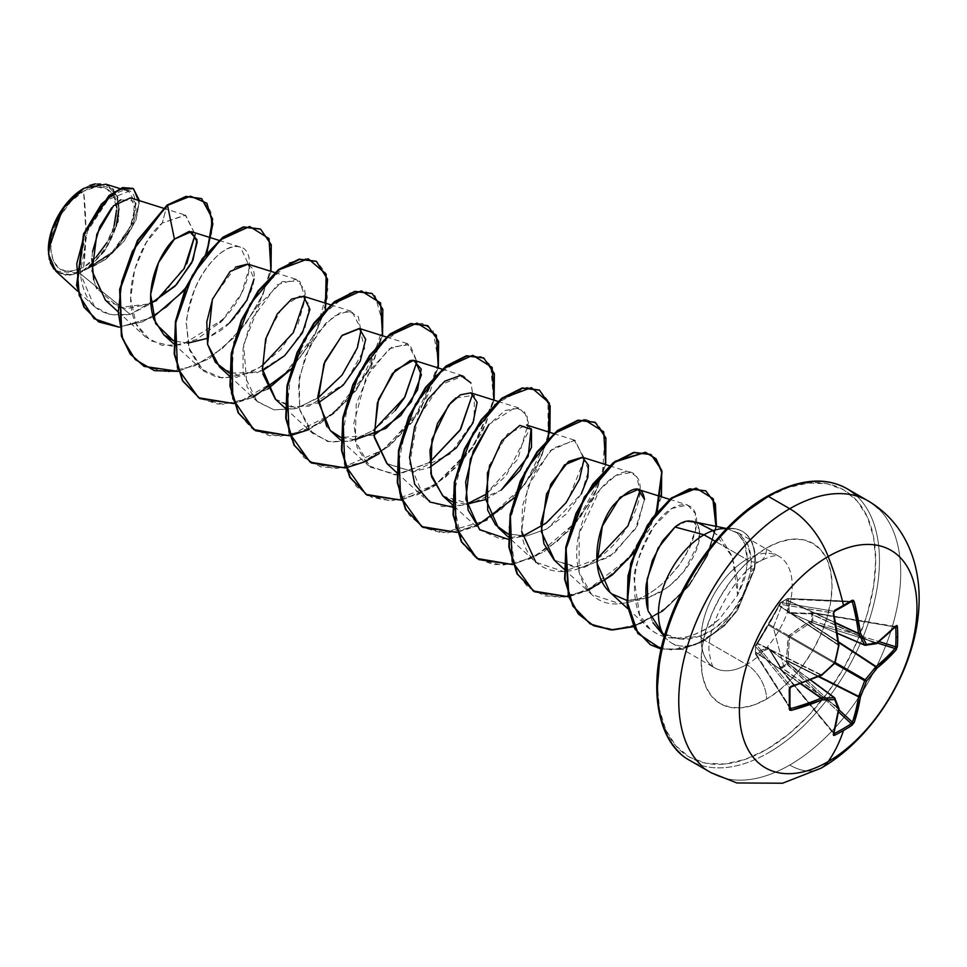 <?xml version="1.0" encoding="UTF-8"?>
<svg xmlns="http://www.w3.org/2000/svg" width="967" height="967" viewBox="0 0 967 967"><rect width="100%" height="100%" fill="white"/><g stroke="black" fill="none" stroke-linecap="round" stroke-linejoin="round"><path stroke-width="0.73" stroke-dasharray="4.83 3.63" d="M843.272 606.333A1.33 0.762 60 0 1 842.97 606.394A248.942 77.783 -16.6 0 0 851.311 601.45A248.942 77.783 163.4 0 1 842.97 606.394A248.942 77.783 163.4 0 1 834.255 611.301L780.744 602.526L787.549 598.597L852.411 602.066M790.921 708.557L789.846 707.917A248.942 77.783 -103.4 0 0 789.846 688.214L790.921 686.727L756.641 644.844L757.572 643.744L821.188 675.232A249.716 131.065 175.8 0 1 790.921 686.727L756.641 644.844L755.517 645.605L768.463 624.597L780.188 602.876L783.536 600.882L773.322 627.402L783.536 665.707L787.053 663.809L783.536 665.707L773.322 627.402L783.536 600.882L787.053 598.911L786.352 600.942L788.456 613.054L808.75 613.876L811.724 613.151L811.724 621.092L808.75 621.986L798.718 628.393L788.456 636.141L786.352 660.787L787.053 663.809A1.33 0.737 -116.4 0 0 787.549 664.776L838.558 711.917L787.053 663.809L787.549 664.776L780.744 668.693L780.188 667.786L833.989 733.228L780.72 668.705A1.33 0.81 58.7 0 1 780.188 667.786L779.317 664.849L768.463 647.685L756.919 651.915L755.493 654.139L755.517 645.605L756.641 644.844L755.493 646.234L789.846 688.214A248.942 77.783 76.6 0 1 789.846 707.917L755.493 654.115L755.493 646.27A1.33 1.064 140.7 0 0 755.493 646.27L789.846 688.214A1.33 0.713 178.7 0 1 789.942 688.48M780.139 668.789L779.607 666.372L838.679 708.315A249.716 131.065 64.2 0 1 833.506 733.143L780.72 668.705A1.33 0.786 56.3 0 1 780.188 667.786A1.33 0.786 -123.7 0 0 780.744 668.693L788.758 663.386L838.872 709.718L788.758 663.386L787.573 664.752A1.33 0.725 61.2 0 1 787.053 663.809L788.758 663.386L787.053 663.809L786.485 661.839L788.178 661.416L788.758 663.386L788.178 661.416L818.493 676.67L788.178 661.416L786.485 661.839L786.352 660.787L788.105 637.132L789.145 635.331L808.75 621.986L811.724 621.092L811.724 613.151L808.75 613.876L789.145 613.211L788.105 612.607L786.352 600.942L787.053 598.911L780.188 602.876L779.317 604.991A1.33 0.653 31.6 0 0 779.112 605.161A1.33 0.653 31.6 0 0 779.305 605.886L838.607 645.388A249.679 175.063 87.7 0 1 834.751 662.274L769.091 624.368L777.758 608.412M701.426 765.477A156.956 90.62 120 0 0 789.737 765.03A62.782 36.25 -120 0 0 820.983 768.221A62.782 36.25 60 0 1 789.737 765.03A156.956 90.62 -60 0 1 701.426 765.477M96.216 257.041L83.633 267.206L85.797 230.46L83.633 191.212C66.904 199.238 49.208 230.799 50.731 248.205C52.569 269.769 63.544 276.103 83.633 267.206A46.537 26.871 120 0 0 116.536 210.214A46.537 26.871 120 0 0 83.633 191.212A354.152 204.472 60 0 1 85.797 230.46A354.152 204.472 60 0 1 83.633 267.206L71.038 271.582L60.365 269.503L53.233 261.295L50.731 248.205L53.233 232.225L60.365 215.774L71.038 201.378L83.633 191.212L96.216 186.836L106.902 188.916L114.033 197.123L116.536 210.214M155.929 301.003L130.231 314.36L79.693 273.165L83.936 270.47L79.693 273.165L66.675 275.716L53.934 269.128M50.405 262.806L49.39 259.458M48.35 250.175L48.35 249.583A49.897 28.805 120 0 0 83.633 269.95A49.897 28.805 120 0 0 118.917 208.836A49.897 28.805 120 0 0 83.633 188.468L97.135 183.778L108.582 186.002L116.221 194.802L118.917 208.836M680.176 753.208A156.956 90.62 120 0 0 768.475 752.761A156.956 90.62 -60 0 1 680.176 753.208M766.601 497.534A154.297 89.085 120 0 0 657.5 686.51A154.297 89.085 120 0 0 766.601 749.498L787.887 734.787L808.352 715.81L827.22 693.279L843.744 668.064L857.318 641.133L867.399 613.537L873.612 586.316L875.703 560.534L873.612 537.156L867.399 517.115L857.318 501.148L843.744 489.894L827.22 483.766L808.352 483.017L787.887 487.67L766.601 497.534A154.297 89.085 120 0 1 875.703 560.534A154.297 89.085 120 0 1 766.601 749.498L745.315 759.373L724.851 764.015L705.983 763.265L689.447 757.149L675.885 745.883L665.804 729.928L659.591 709.875L657.5 686.51M664.426 636.238A64.39 37.181 120 0 0 667.762 640.13A64.39 37.181 120 0 0 704 639.949L746.681 664.595A64.39 37.181 -60 0 1 710.455 664.776A64.39 37.181 -60 0 1 705.886 612.232A64.39 37.181 -60 0 1 746.681 559.446A28.176 16.27 -120 0 0 760.763 560.836A28.176 16.27 -120 0 0 766.601 547.938A28.176 16.27 60 0 1 760.763 560.836A28.176 16.27 60 0 1 746.681 559.446A64.39 37.181 -60 0 1 782.907 559.252A64.39 37.181 -60 0 1 787.476 611.809A64.39 37.181 -60 0 1 746.681 664.595A28.176 16.27 60 0 1 766.601 699.093A92.566 53.439 120 0 0 832.055 585.736A92.566 53.439 120 0 0 766.601 547.938A92.566 53.439 120 0 0 701.148 661.307A92.566 53.439 120 0 0 766.601 699.093A28.176 16.27 -120 0 0 746.681 664.595A64.39 37.181 -60 0 1 710.455 664.776A64.39 37.181 -60 0 1 705.886 612.232A64.39 37.181 -60 0 1 746.681 559.446L715.193 541.266L746.681 559.446A64.39 37.181 -60 0 1 782.907 559.252A64.39 37.181 -60 0 1 787.476 611.809A64.39 37.181 -60 0 1 746.681 664.595L704 639.949A64.39 37.181 -60 0 1 663.64 635.017M647.479 608.799L652.979 622.663M656.919 628.042L664.909 634.63C677.287 640.263 688.855 640.734 699.612 636.056L712.401 629.892L728.453 616.608M686.884 521.153L675.014 527.039M650.392 644.723L671.557 649.993L695.563 644.651L720.488 628.768L734.932 613.066L754.163 568.693A61.368 35.428 120 0 0 742.426 531.415A61.368 35.428 120 0 0 726.797 528.671L736.673 532.358L743.575 541.037C747.165 549.341 748.095 558.986 746.403 569.974L737.591 595.152L737.386 579.426L732.104 556.279L720.971 537.773L704.943 525.661L692.384 521.539M55.832 271.171L79.693 273.165L130.231 314.36L110.443 314.843L94.44 306.587L80.321 273.492L87.393 231.415L108.123 199.625L128.671 191.345L136.093 203.578L130.279 227.052L112.124 252.109L86.704 268.995L112.559 253.064L131.645 228.297L139.103 203.554L133.12 188.505L139.103 203.554L131.645 228.297L112.559 253.064L84.298 270.301L105.488 259.579L123.933 241.327L136.045 219.896L139.502 200.689L136.045 219.896L123.933 241.327L105.488 259.579L83.936 270.47L110.323 254.526L129.203 230.811L136.069 208.884L130.497 197.848M105.403 300.145L125.867 308.787L150.647 303.698L118.856 307.591L96.942 288.541M187.755 343.152L173.552 340.855L187.743 343.14M229.844 322.567L206.66 338.535L218.433 331.923C239.635 318.929 260.196 283.633 252.653 268.5L247.733 264.051M235.392 267.158L212.655 298.743M219.533 366.916L237.435 375.087L262.444 370.736M262.395 370.276L262.891 374.024M275.305 399.117L294.681 407.433L318.216 402.925M326.846 426.628L331.826 431.983M373.987 435.126L340.88 437.447L355.082 439.743M411.99 360.268L410.274 360.461M386.86 463.519L413.284 471.799L429.759 467.339M452.435 501.849L466.626 504.158L452.483 507.119M485.543 499.54L501.22 490.088L470.107 503.892L443.128 496.18M531.113 428.732L526.604 425.057L507.578 433.82L489.628 465.054M508.207 534.05L526.024 536.081L546.379 529.251L566.058 514.239L581.24 494.016L547.31 528.731L526.713 535.984L508.207 534.05M554.188 560.123L578.604 568.536L609.536 556.859L635.537 528.78L644.493 499.383L637.301 525.685L613.803 553.68L582.243 568.221L554.732 560.618M689.314 521.02C701.172 518.36 707.01 541.46 683.899 571.521L676.066 580.164L667.182 587.718L647.624 598.174L626.737 600.338L639.695 600.169L658.769 593.194L669.696 585.784L683.899 571.521L698.549 543.249L699.346 529.36L693.085 521.394M713.126 530.593L732.478 557.234L737.591 595.152L719.291 619.182L707.506 628.151L694.838 634.34C677.142 640.879 662.117 639.03 649.751 628.828L639.646 614.794L634.412 581.131C632.478 572.259 639.066 553.886 654.151 526.024L671.944 508.449L687.585 505.016L695.309 513.453L695.539 530.279C692.481 541.29 690.293 547.552 688.975 549.063L680.152 563.797L668.548 577.734C653.378 593.255 637.156 601.921 619.871 603.722L591.623 594.463L579.088 572.5L579.197 533.591L599.818 489.677L615.786 475.401L630.859 472.512L636.576 476.658L640.057 490.354M596.748 559.095L563.616 571.545L535.851 562.262L508.207 536.915M584.286 458.153L574.18 440.07L550.175 450.743L527.764 486.631L521.624 531.403L522.567 505.656L532.914 474.845L552.834 448.313L575.087 440.311L584.225 459.663L568.064 499.987L549.365 520.488L525.818 535.089L501.136 539.248L480.079 530.061L452.435 504.714M485.192 494.693L517.744 459.265L528.429 422.688L524.319 411.374L515.06 407.554L488.903 424.501L505.173 410.479L519.303 408.11L527.148 416.342L527.861 432.684L506.116 475.74L486.171 494.016L463.701 505.088L442.016 506.587L424.308 497.86L409.754 463.689L417.357 419.279L440.13 384.926L463.531 375.909L470.881 382.896L472.73 393.762L470.881 382.896M429.408 462.492L395.31 474.99L368.524 465.659L357.028 447.189L353.777 423.51L366.227 376.997L389.085 348.894L407.76 343.708L416.958 361.549L409.911 344.651L391.708 347.153L370.699 369.261L356.207 404.242L355.288 440.795L370.168 467.073L397.461 474.857L429.408 462.492M395.177 410.6L374.519 429.686L351.601 440.831L330.001 442.088L312.74 433.458L299.685 409.404L299.299 377.771L309.416 346.802L325.516 323.474L339.78 312.933L351.988 311.507L361.187 329.336M317.865 398.09L295.515 408.715L274.072 409.863L256.98 401.257L243.08 372.766L243.08 348.519L251.045 320.21L277.239 284.709L296.204 279.306L304.69 289.725L305.415 297.159M262.093 365.889L248.966 373.226L222.7 378.266L201.196 369.056L189.58 350.235L186.522 324.694C185.096 323.522 187.755 311.906 194.5 289.846C201.1 272.029 220.416 245.594 237.749 246.585L240.432 247.105L249.559 266.723L241.557 293.267L223.039 319.388L182.231 344.772L161.985 345.352L145.425 336.854L136.782 325.275C120.67 296.337 138.45 241.931 162.251 223.026L185.277 215.097L195.165 234.51L185.676 215.23L162.251 223.026L146.331 242.499L134.667 269.322L130.666 298.295L136.033 323.74L150.514 340.747L171.921 346.198L196.543 339.441L220.029 322.434M186.776 263.725L162.722 295.31L130.231 314.36C100.483 318.808 83.839 304.956 80.273 272.803C81.131 239.187 91.369 213.973 110.987 197.171C151.843 165.466 139.441 250.743 86.704 268.995L106.418 248.664L118.276 221.552L118.095 197.195L105.935 184.201M95.189 183.839L113.465 189.036L119.062 217.515L104.811 251.009L87.284 268.935L84.141 270.325L114.432 250.598L133.168 222.217L134.449 201.136L120.948 199.794M118.905 201.1L111.725 207.7M92.542 251.722L91.841 258.576M93.714 279.693L95.878 286.147M206.841 252.931L184.661 290.112L206.841 252.931M153.088 317.14L119.231 327.221L153.088 317.14M201.438 198.561L210.794 211.568L211.688 232.914L203.819 258.805L188.142 284.914L166.808 307.059L142.669 321.806L118.941 326.943L98.598 321.818L118.989 326.943L142.778 321.757L166.953 306.938L188.311 284.709L203.94 258.515L211.737 232.6L210.709 211.314L201.221 198.428M167.061 205.089L162.251 223.026L167.061 205.089M704 639.949A64.39 37.181 120 0 0 732.345 612.147L744.36 592.59L750.549 571.908C752.253 560.896 750.984 551.081 746.754 542.427L738.764 533.216L727.607 528.901L739.888 534.062L748.083 545.219L751.226 561.102L750.549 571.908L746.597 587.162L739.078 602.562L732.345 612.147A64.39 37.181 -60 0 1 704 639.949L699.612 636.056L679.438 639.09L662.576 633.131M745.315 512.244L724.851 531.234M665.804 633.506L659.591 660.727M766.601 547.938L779.366 542.028L791.647 539.235L802.961 539.683L812.884 543.357L821.019 550.114L827.063 559.688L830.798 571.715L832.055 585.736L830.798 601.196L827.063 617.526L821.019 634.086L812.884 650.235L802.961 665.369L791.647 678.882L779.366 690.269L766.601 699.093L753.837 705.016L741.556 707.808L730.242 707.348L720.318 703.686L712.183 696.929L706.128 687.356L702.405 675.329L701.148 661.307L702.405 645.835L706.128 629.505L712.183 612.945L720.318 596.796L730.242 581.675L741.556 568.161L753.837 556.762L766.601 547.938M856.786 495.998A156.956 90.62 -60 0 1 867.919 624.09A156.956 90.62 -60 0 1 768.475 752.761A156.956 90.62 120 0 0 867.919 624.09A156.956 90.62 120 0 0 856.786 495.998M878.048 508.267A156.956 90.62 -60 0 1 889.181 636.371A156.956 90.62 -60 0 1 789.737 765.03A156.956 90.62 120 0 0 889.181 636.371A156.956 90.62 120 0 0 878.048 508.267M754.623 568.959L750.549 571.908L754.623 568.959L737.422 610.552L724.488 625.746L702.272 641.967L681.106 649.413L661.186 649.05L681.106 649.413L702.272 641.967L724.488 625.746L737.422 610.552L754.623 568.959A61.368 35.428 120 0 0 727.607 528.901A61.368 35.428 -60 0 1 742.874 531.681A61.368 35.428 -60 0 1 754.623 568.959L737.047 610.153L724.186 625.323L702.09 641.556L681.058 649.062L661.223 648.893M732.345 612.147C719.617 626 708.702 633.965 699.612 636.056M582.654 457.343L588.806 469.889L581.24 494.016M455.94 397.848L474.434 395.261L474.048 420.222L450.126 453.982L413.284 471.799L387.247 463.882M359.688 328.575L364.716 348.628L345.207 383.077L309.186 406.092L290.837 406.914L275.692 399.468M262.262 368.79L267.013 334.812L282.509 307.155L299.915 295.902L309.585 304.339L305.089 327.547L285.869 354.514L257.5 372.646L229.336 373.032M248.06 264.148L254.019 279.04M178.182 371.364L208.884 358.914L237.423 334.618L259.229 303.384L271.002 271.376L259.229 303.384L237.423 334.618L208.884 358.914L178.182 371.364M267.738 389.121L233.954 403.565L253.257 397.316M290.934 369.273L312.45 340.239L325.335 309.694L312.45 340.239L290.934 369.273M308.642 429.699L334.195 413.296L356.593 389.87L382.557 335.779L370.784 367.798L348.966 399.02L320.44 423.316L290.076 435.706M364.813 461.718L345.848 467.907M364.426 461.9L389.967 445.497L412.365 422.071L438.329 367.98L417.841 414.505L379.294 453.523M401.281 500.181L431.983 487.719L460.522 463.435L482.328 432.201L494.113 400.181L473.612 446.706L435.065 485.724L401.281 500.181M549.885 432.382L538.111 464.402L516.293 495.636L487.767 519.92L457.053 532.382L476.368 526.121M514.045 498.078L535.561 469.043L548.446 438.498M512.836 564.583L543.539 552.121L572.077 527.837L593.883 496.603L605.656 464.583L593.883 496.603L572.077 527.837L543.539 552.121L512.836 564.583M661.44 496.784L649.655 528.804L627.849 560.038L599.31 584.322L568.608 596.784L587.912 590.523M633.989 552.773L657.246 511.664M633.615 626.676L662.758 611.301L688.818 586.159L707.457 555.832L716.426 526.435L707.457 555.832L688.818 586.159L662.758 611.301L633.615 626.676M143.708 366.13L167.448 372.09L194.826 365.828L222.229 348.591L246.017 323.304L263.109 294.101L271.449 265.72L270.301 242.765L260.365 229.022L270.301 242.729L271.461 265.647L263.169 293.98L246.126 323.147L222.41 348.434L195.068 365.719L167.702 372.09L143.938 366.263M656.23 512.873L628.526 558.479L586.836 590.535L564.897 597.014L544.663 595.877L527.825 587.09L515.713 571.328L508.715 524.863L524.247 472.633L554.429 432.974L585.954 419.485L597.763 424.211L604.979 436.02L602.344 475.22L576.985 521.261L536.298 555.759L514.214 563.954L493.424 564.643L475.643 557.633L462.311 543.418L452.52 498.815L465.647 446.295L494.729 404.291L526.858 387.283L539.562 390.221L547.963 400.447L548.132 437.676L525.214 483.875L485.736 520.609L442.354 532.986L423.727 527.777L409.234 515.181L400 496.252L396.663 472.658L407.276 420.101L435.077 375.958L467.593 355.518L481.119 356.63L490.656 365.212L493.581 400.253L473.214 446.343L435.114 485.108L391.442 500.882L372.029 497.497L356.436 486.57L345.896 469.019L341.133 446.355L349.16 394.04L375.486 347.975L408.207 324.187L422.446 323.474L433.047 330.351L438.692 362.988L420.947 408.715L384.407 449.28L340.638 468.342L320.56 466.795L303.94 457.596L292.107 441.496L285.942 419.871L291.309 368.052L315.991 320.319L348.7 293.291L363.58 290.741L375.172 295.866L383.464 325.915L368.415 371.014L333.603 413.139L289.943 435.38L269.273 435.658L251.698 428.236L238.644 413.658L231.089 393.194L233.736 342.137L256.606 292.953L289.109 262.819L304.52 258.443L317.031 261.779L325.166 272.38L327.898 289.06L315.605 333.264L282.666 376.707L239.333 401.982L218.167 404.097L199.722 398.464L223.486 404.291L250.84 397.921L278.194 380.635L301.909 355.348L318.941 326.181L327.245 297.848L326.072 274.942L316.149 261.223M255.493 430.666L279.27 436.492L306.624 430.122L333.966 412.836L357.681 387.549L374.712 358.382L383.017 330.049L381.844 307.143L371.92 293.424M311.277 462.867L335.041 468.693L362.395 462.323L389.737 445.038L413.465 419.751L430.496 390.583L438.788 362.25L437.628 339.344L427.692 325.625M367.049 495.068L390.813 500.894L418.179 494.524L445.521 477.239L469.237 451.952L486.268 422.784L494.572 394.451L493.4 371.546L483.476 357.826M422.821 527.269L446.585 533.095L473.951 526.725L501.293 509.44L525.008 484.153L542.052 454.986L550.344 426.652L549.171 403.747L539.248 390.027M478.592 559.47L502.357 565.296L529.723 558.926L557.065 541.641L580.792 516.354L597.824 487.187L606.116 458.854L604.955 435.936L595.019 422.228M534.364 591.671L558.128 597.497L585.494 591.139L612.836 573.842L636.564 548.555L653.595 519.388L661.899 491.055L660.727 468.149L650.791 454.43M590.148 623.872L613.707 629.698L640.843 623.522L668.016 606.551L691.695 581.602L708.231 552.761L716.088 525.238L714.818 503.384L705.342 490.571M223.039 319.388C251.347 290.753 257.512 248.7 238.825 246.73C221.576 241.859 187.828 282.509 186.522 324.694L188.855 347.83L203.529 371.014L217.817 377.565L236.782 377.251L258.866 367.98L280.829 349.413L298.005 324.138L305.367 298.356L299.71 281.143L282.062 281.675L259.41 304.448L243.684 344.687L247.008 386.836L257.778 401.97L274.072 409.863L296.796 408.352L320.307 396.373L340.807 376.683L355.046 353.596L361.042 332.044L358.382 316.68L348.362 310.951L333.712 316.414L318.046 332.455L305.209 356.388L298.465 383.996L299.915 410.322L310.032 430.678L327.62 441.544L350.018 441.254L373.637 430.291M508.267 539.32L522.41 536.359M521.624 531.403C524.839 569.889 562.008 583.512 595.539 559.905C629.698 538.462 648.7 490.305 636.576 476.658C626.326 460.437 591.828 486.147 580.853 527.027C568.052 567.399 585.929 607.663 619.871 603.722C637.156 601.921 653.378 593.255 668.548 577.734L678.375 566.215L686.377 553.994L695.539 530.279C702.308 499.431 675.788 494.717 654.151 526.024C621.394 574.06 636.346 622.035 649.751 628.828C661.791 639.006 676.815 640.843 694.838 634.34C703.202 630.786 708.775 627.825 711.555 625.468L719.291 619.182L737.591 595.152L743.405 582.207C744.324 578.653 744.481 580.671 746.403 569.974L754.163 568.693L746.403 569.974L747.189 559.397L744.723 543.78L737.676 533.143L727.377 528.768M715.943 526.338L706.962 555.638L688.383 585.845L662.455 610.914L633.433 626.314M726.797 528.671A61.368 35.428 -60 0 1 754.163 568.693M84.105 188.19L89.75 185.459M48.35 249.583L51.033 263.616L58.685 272.416L70.132 274.64L83.633 269.95L97.135 259.059L108.582 243.611L116.221 225.976M114.033 226.193L106.902 242.644M783.536 665.707L780.188 667.786L783.536 665.707M790.921 686.727A249.716 131.065 -4.2 0 0 821.188 675.232A1.33 0.846 116.3 0 0 821.539 674.942A1.33 0.846 -63.7 0 1 821.188 675.232L757.681 643.333L821.539 674.942A249.679 175.063 -27.7 0 0 834.243 663.157A1.33 0.87 120 0 0 834.751 662.274A1.33 0.87 -60 0 1 834.243 663.157L768.584 625.25L834.243 663.157A249.679 175.063 152.3 0 1 821.539 674.942L757.681 643.333L769.091 624.368L834.751 662.274A249.679 175.063 -92.3 0 0 838.607 645.388A1.33 0.846 123.7 0 0 838.679 644.929A1.33 0.846 -56.3 0 1 838.607 645.388L779.305 605.886L838.679 644.929L779.607 605.584L780.091 604.23L833.506 612.981L834.255 611.301L780.744 602.526L787.549 598.597A1.33 0.713 -118.5 0 0 787.271 598.646A1.33 0.713 -118.5 0 0 787.053 598.911A1.33 0.955 -157.7 0 1 788.758 599.226A1.33 0.943 92.6 0 0 787.549 598.597L850.634 601.982L788.758 599.226L787.972 600.882L835.706 623.123L787.972 600.882L789.556 612.558L810.213 613.356L876.078 643.538L810.213 613.356L812.207 612.764L894.983 626.64A249.716 131.065 175.8 0 1 876.078 643.538A1.33 0.822 -65.4 0 1 875.715 643.671L809.597 613.356L875.715 643.671A249.679 65.152 -167.6 0 1 865.139 645.315L790.063 612.848L806.72 613.235M787.053 598.911L788.758 599.226L788.178 600.64L835.645 622.748L788.178 600.64L789.556 612.558L837.398 633.312M756.641 644.844L757.572 643.744A1.33 1.003 -139.6 0 0 756.448 644.506A1.33 1.003 40.4 0 1 757.572 643.744L757.681 643.333A1.33 0.653 -151.6 0 0 756.956 643.538A1.33 0.653 -151.6 0 0 756.919 643.792A1.33 0.653 28.4 0 1 756.956 643.538A1.33 0.653 28.4 0 1 757.681 643.333L779.305 605.886A1.33 0.653 -148.4 0 1 779.112 605.161A1.33 0.653 -148.4 0 1 779.317 604.991L755.517 645.605L755.517 653.535L756.919 651.915A1.33 1.172 -116.9 0 0 757.681 653.354L800.809 683.572L757.681 653.354L800.458 683.693L757.572 653.644L756.641 654.852L789.966 707.058L755.493 654.139A1.33 0.943 147.4 0 0 756.641 654.852A1.33 0.955 37.7 0 1 755.517 653.535A1.33 0.713 -1.5 0 0 755.396 653.849A1.33 0.713 -1.5 0 0 755.493 654.115L755.493 646.27A1.33 1.064 -39.3 0 1 755.493 646.234A1.33 0.786 -177.3 0 1 755.517 645.605A1.33 1.003 40.4 0 1 756.641 644.844A1.33 1.064 140.7 0 0 755.493 646.234A1.33 0.822 -178.4 0 1 755.396 645.932A1.33 0.822 1.6 0 0 755.493 646.27M810.479 679.934L834.751 697.956A249.679 65.152 47.6 0 1 838.607 707.941L779.305 665.828L769.091 649.171L810.406 679.958L768.584 648.881L759.095 652.64M787.972 660.824L819.025 676.441L787.972 660.824L786.352 660.787L787.972 660.824L789.556 637.362L788.069 657.451M834.618 663.374L789.556 637.362L834.618 663.374M790.063 636.479L835.125 662.504L790.063 636.479L789.556 637.362L788.105 637.132L789.556 637.362L790.063 636.479L789.145 635.331L790.063 636.479L809.597 623.377L838.643 642.463L809.597 623.377L808.75 621.986L809.597 623.377L790.063 636.479M810.213 623.256L838.57 641.895L809.597 623.377L810.213 623.256L809.73 621.576L810.213 623.256L812.207 622.772L812.8 621.032L879.136 641.629L812.8 621.032A1.33 0.737 -3.6 0 0 811.724 621.092L812.8 621.032L812.207 622.772L811.724 621.092L812.207 622.772L810.213 623.256M877.383 643.019L812.207 622.772L877.383 643.019M809.597 613.356A1.33 0.713 -87.4 0 0 809.367 613.283A1.33 0.713 92.6 0 1 809.597 613.356L812.582 612.619L895.309 627.015L812.8 613.187L812.8 621.032L812.51 612.582L895.72 627.087M788.25 598.561L851.311 601.45M779.305 605.886L780.744 602.526A1.33 1.064 99.3 0 0 780.091 604.23L833.784 613.199M789.942 708.243A1.33 0.81 -178.7 0 0 789.846 707.917L755.493 654.115A1.33 0.749 177.4 0 1 755.517 653.535A1.33 0.955 -142.3 0 0 756.641 654.852L757.572 653.644A1.33 0.955 37.8 0 1 756.448 652.338A1.33 0.955 -142.2 0 0 757.572 653.644L757.681 653.354A1.33 1.172 63.1 0 1 756.919 651.915L767.907 647.6A1.33 1.1 -104.8 0 0 768.584 648.881L757.681 653.354M769.091 649.171L768.584 648.881A1.33 1.1 75.2 0 1 767.907 647.6L768.934 648.192A1.33 0.858 -29.1 0 0 769.091 649.171L769.091 649.171A1.33 0.858 150.9 0 1 768.934 648.192L779.317 664.849A1.33 0.713 -32.6 0 0 779.124 665.671A1.33 0.713 -32.6 0 0 779.305 665.828L838.607 707.941A1.33 0.822 -54.6 0 1 838.679 708.315L779.607 666.372L769.091 649.171M834.255 733.554L780.091 668.39L779.305 665.828A1.33 0.713 147.4 0 1 779.124 665.671A1.33 0.713 147.4 0 1 779.317 664.849L780.188 667.786M779.607 605.584A1.33 1.003 -160.4 0 1 779.692 604.242A1.33 1.003 19.6 0 0 779.607 605.584M780.091 604.23A1.33 1.003 -160.4 0 1 780.188 602.876L780.091 604.23L780.188 602.876A1.33 0.822 58.4 0 1 780.744 602.526L780.188 602.876L780.744 602.526M788.178 600.64A1.33 0.955 22.2 0 0 786.485 600.326A1.33 0.955 -157.8 0 1 788.178 600.64M787.972 600.882A1.33 1.172 -3.1 0 0 786.352 600.942A1.33 1.172 176.9 0 1 787.972 600.882M789.556 612.558A1.33 1.1 -15.2 0 0 788.105 612.607A1.33 1.1 164.8 0 1 789.556 612.558L790.063 612.848A1.33 0.858 -90.9 0 0 789.145 613.211A1.33 0.858 89.1 0 1 790.063 612.848L789.556 612.558M755.819 654.756L755.493 654.139M895.406 626.483L812.51 612.582L809.379 613.283A1.33 0.713 -87.4 0 0 808.75 613.876A1.33 0.713 92.6 0 1 809.367 613.283L789.701 612.776L837.41 633.397M811.724 613.151A1.33 0.786 -176.3 0 1 812.8 613.187L811.724 613.151L812.582 612.619M833.506 733.143A1.33 0.979 -163.8 0 1 833.759 734.001A1.33 0.979 16.2 0 0 833.506 733.143A249.716 131.065 -115.8 0 0 838.679 708.315A1.33 0.882 -172.3 0 1 838.981 708.98M838.957 708.751A1.33 0.882 7.7 0 0 838.679 708.315A1.33 0.822 125.4 0 0 838.607 707.941A1.33 1.088 160.5 0 1 838.909 708.364A1.33 1.088 -19.5 0 0 838.607 707.941A249.679 65.152 -132.4 0 0 834.751 697.956M895.865 626.447A1.33 0.979 43.8 0 1 894.983 626.64A1.33 0.979 -136.2 0 0 895.865 626.447M876.803 643.466A1.33 0.882 52.3 0 1 876.078 643.538A249.716 131.065 -4.2 0 0 894.983 626.64M865.586 645.376A1.33 1.04 82.6 0 1 865.139 645.315A249.679 65.152 12.4 0 0 875.715 643.671L877.069 642.801M833.506 612.981A249.716 131.065 -115.8 0 1 838.679 644.929A1.33 0.629 173.5 0 1 838.981 645.279M810.564 679.898L768.838 648.893L779.124 665.683L780.079 668.753L833.566 733.578M789.954 708.34L755.396 653.885L755.711 645.11L768.427 624.573L779.849 603.287L787.96 598.488L851.734 601.329M671.799 643.14L714.48 667.786C712.86 668.124 711.228 663.604 709.585 654.248C703.867 631.125 734.932 571.666 760.763 560.836C769.865 556.279 775.897 554.756 778.87 556.255L736.914 532.031M664.377 636.443L666.287 638.607M729.082 529.009L726.676 528.526M163.278 208.171L185.277 215.097M117.781 311.495L145.425 336.854M219.05 240.372L240.432 247.105M173.552 343.696L200.858 368.741M274.833 272.573L296.204 279.306M229.324 375.897L256.98 401.257M330.605 304.786L351.988 311.507M285.108 408.098L312.74 433.458M386.377 336.987L407.76 343.708M340.88 440.311L368.524 465.659M442.161 369.189L463.531 375.909M396.651 472.512L424.308 497.86M497.932 401.39L519.303 408.11M553.704 433.591L575.087 440.311M609.488 465.792L630.859 472.512M563.979 569.116L591.623 594.463M669.648 499.371L687.585 505.016M627.752 608.642L649.401 628.502M695.611 522.192L698.234 523.014M94.44 306.587L77.698 291.224M128.671 191.345L119.86 188.577"/><path stroke-width="1.45" d="M834.255 733.554L834.255 733.554A1.33 0.749 63.1 0 1 834.739 735.222A250.272 188.783 24.3 0 0 843.502 730.472A250.272 188.783 24.3 0 0 851.891 725.323L854.212 722.446A251.045 157.029 -124.5 0 0 860.412 696.905A251.009 201.257 -99.6 0 0 866.432 681.155A251.009 201.257 -20.4 0 0 877.069 668.076A251.045 157.029 4.5 0 0 896.083 649.933L897.412 646.476A1.33 0.786 -176.8 0 1 895.72 646.79L879.136 641.629L895.72 646.79A248.942 187.791 -144.3 0 0 895.986 636.999A1.33 0.762 0 0 0 897.678 636.649A250.272 188.783 -144.3 0 0 897.412 626.676L896.083 625.806A251.045 131.754 175.8 0 1 877.069 642.801A251.009 65.502 -167.6 0 1 866.432 644.457A251.009 90.765 -140.8 0 0 860.412 633.192A251.045 157.029 -124.5 0 0 854.212 601.643L851.891 600.398A1.33 0.81 58.7 0 1 851.311 601.45A1.33 0.81 -121.3 0 0 851.891 600.398A250.272 78.194 163.4 0 1 843.502 605.366A1.33 0.762 60 0 1 843.272 606.333A1.33 0.762 -120 0 0 843.502 605.366A250.272 78.194 -16.6 0 0 851.891 600.398L853.293 600.314L854.212 601.643L860.412 633.192A251.009 90.765 39.2 0 1 866.432 644.457A251.009 65.502 12.4 0 0 877.069 642.801L896.083 625.806L896.977 625.528L897.412 626.676A250.272 188.783 35.7 0 1 897.678 636.649A1.33 0.762 180 0 1 895.986 636.999A248.942 187.791 35.7 0 1 895.72 646.79A1.33 0.786 3.2 0 0 897.412 646.476A250.272 188.783 -144.3 0 0 897.678 636.649A250.272 188.783 35.7 0 1 897.412 646.476L896.083 649.933L877.069 668.076A251.009 201.257 159.6 0 1 866.432 681.155A251.009 201.257 80.4 0 1 860.412 696.905L854.212 722.446L851.891 725.323A250.272 188.783 -155.7 0 1 843.502 730.472A251.13 144.99 60 0 1 828.175 761.597A125.565 72.489 -60 0 1 739.392 710.334A125.565 72.489 -60 0 1 828.175 556.545A62.782 36.25 -120 0 0 789.737 508.727A156.956 90.62 120 0 0 690.293 637.386A156.956 90.62 120 0 0 701.426 765.477A156.956 90.62 -60 0 1 690.293 637.386A156.956 90.62 -60 0 1 789.737 508.727L768.475 496.446A156.956 90.62 120 0 0 669.031 625.117A156.956 90.62 120 0 0 680.176 753.208A156.956 90.62 -60 0 1 669.031 625.117A156.956 90.62 -60 0 1 768.475 496.446A2.659 1.535 -120 0 0 767.145 496.325A2.659 1.535 60 0 1 768.475 496.446A156.956 90.62 -60 0 1 856.786 495.998A156.956 90.62 120 0 0 768.475 496.446L789.737 508.727A156.956 90.62 -60 0 1 878.048 508.267A156.956 90.62 120 0 0 789.737 508.727A62.782 36.25 60 0 1 828.175 556.545A251.13 144.99 60 0 1 843.502 605.366A251.13 144.99 -120 0 0 828.175 556.545A125.565 72.489 120 0 0 739.392 710.334A125.565 72.489 120 0 0 828.175 761.597A125.565 72.489 120 0 0 916.97 607.808A125.565 72.489 120 0 0 828.175 556.545A125.565 72.489 -60 0 1 916.97 607.808A125.565 72.489 -60 0 1 828.175 761.597A251.13 144.99 -120 0 0 843.502 730.472A250.272 188.783 -155.7 0 1 834.739 735.222L833.53 735.416L833.324 734.497L838.522 709.548A251.009 65.502 -132.4 0 0 834.654 699.504A251.009 90.765 -159.2 0 1 821.877 699.939L791.465 710.334L789.858 710.201L789.217 708.944L789.858 687.38L821.877 674.652A251.009 175.994 -27.7 0 0 834.654 662.806A251.009 175.994 -92.3 0 0 838.522 645.823L833.324 613.707L834.739 610.298A250.272 78.194 -16.6 0 0 843.502 605.366A250.272 78.194 163.4 0 1 834.739 610.298L833.324 613.707A251.045 131.754 64.2 0 1 838.522 645.823A251.009 175.994 87.7 0 1 834.654 662.806A251.009 175.994 152.3 0 1 821.877 674.652A251.045 131.754 175.8 0 1 791.465 686.207L789.217 689.145A250.272 78.194 76.6 0 1 789.217 708.944L791.465 710.334A251.045 157.029 4.5 0 0 821.877 699.939A251.009 90.765 20.8 0 0 834.654 699.504A251.009 65.502 47.6 0 1 838.522 709.548A251.045 131.754 64.2 0 1 833.324 734.497L834.739 735.222A1.33 0.749 -116.9 0 0 834.255 733.554A248.942 187.791 24.3 0 0 851.311 723.703L838.558 711.917L851.311 723.703A248.942 187.791 -155.7 0 1 834.255 733.554L833.506 733.143M820.983 768.221A62.782 36.25 -120 0 0 828.175 761.597A62.782 36.25 60 0 1 820.983 768.221M53.934 269.128L50.405 262.806M49.39 259.458L48.35 250.175L62.662 208.836L84.105 188.19L65.2 205.367L52.013 229.844L48.531 254.248L55.832 271.171L77.698 291.224M83.633 188.468A49.897 28.805 120 0 0 48.35 249.583L51.033 232.443L58.685 214.807L70.132 199.371L83.633 188.468M663.64 635.017A64.39 37.181 -60 0 1 704 534.799L675.014 527.039L662.504 540.952L652.29 560.606L646.572 582.944C645.618 586.933 645.642 594.161 646.669 604.641L647.479 608.799M652.979 622.663L664.377 636.443M695.611 522.192L686.884 521.153M662.576 633.131L647.987 610.769L647.153 579.112L658.08 548.144L675.014 527.039L704 534.799A64.39 37.181 -60 0 1 726.531 528.683A64.39 37.181 120 0 0 704 534.799A64.39 37.181 120 0 0 664.426 636.238M715.193 541.266L704 534.799L715.193 541.266M163.278 208.171L130.497 197.848L113.538 205.741L96.821 234.219L92.143 271.159L105.403 300.145L117.781 311.495M201.668 198.694L185.99 196.386L167.061 205.089L132.467 251.19L121.757 281.578L118.252 312.184L122.809 339.272L135.259 359.555L154.406 370.651L178.182 371.364L144.168 366.396L130.618 354.164L121.806 336.25L120.15 289.411L137.979 240.638L167.533 205.355L174.435 239.127L189.351 231.318L197.05 239.743L192.941 260.28L176.502 284.661L150.647 303.698L175.027 286.196L191.78 262.782L197.244 242.028L191.393 231.669L174.435 239.127C164.837 246.851 142.451 282.279 153.741 319.074L163.749 334.715L173.552 340.843L155.627 323.619L150.61 294.379L158.503 262.673L174.435 239.127L167.533 205.355L190.487 196.18L206.89 203.203L212.861 223.873L206.841 252.931L212.631 219.074L201.668 198.694L186.45 196.652L167.061 205.089L185.99 196.386L201.438 198.561M187.743 343.14L206.66 338.523L187.755 343.152M274.833 272.573L247.733 264.051L235.392 267.158M212.655 298.743L206.793 321.951L207.567 344.288L219.533 366.916L229.324 375.897M262.444 370.736L284.6 355.735L302.441 332.841L309.923 309.355L303.517 296.253L291.611 299.081L277.263 313.985L265.635 339.127L262.395 370.276M262.891 374.024L275.305 399.117L285.108 408.098M318.216 402.925L343.116 385.265L360.268 361.042L365.683 339.357L359.289 328.454L342.258 335.271L324.936 361.356L317.829 396.555L326.846 426.628M331.826 431.983L340.88 437.447L330.182 430.46L318.022 400.942L323.945 363.822L341.834 335.658L359.688 328.575M355.082 439.743L386.147 428.26L411.132 402.079L421.407 374.833L415.061 360.655L411.99 360.268M410.274 360.461L392.372 373.564L377.384 402.852L374.253 437.253L386.86 463.519L396.651 472.512M429.759 467.339L456.424 447.83L473.008 422.809L477.13 402.381L470.844 392.856L460.34 394.838L448.688 405.1L431.971 439.405L430.823 473.806L442.632 495.72L452.435 501.849M485.192 494.693L466.662 504.158L485.543 499.54M489.628 465.054L485.458 498.67L498.416 527.934L508.207 534.05L495.467 524.851L487.682 510.129L487.416 473.02L501.825 440.722L519.859 425.383L531.475 429.408L531.499 447.334L520.149 470.264L501.22 490.088L528.2 456.327L531.113 428.732M581.24 494.016L587.863 477.214L588.456 465.26L582.388 457.258L568.548 461.428L550.767 484.201L540.928 523.377L543.95 543.877L554.188 560.123L563.979 569.116M644.493 499.383L638.172 489.459L620.077 497.292L602.356 526.084L597.038 563.338L609.959 592.324L611.881 593.956L626.737 600.338L611.881 593.956C587.259 575.099 596.687 526.241 612.933 505.741C631.415 485.772 641.931 483.657 644.493 499.383M675.014 527.039C680.405 522.821 685.168 520.826 689.314 521.02L698.234 523.014L713.126 530.593M640.057 490.354L628.006 525.843L596.748 559.095M535.851 562.262L521.624 531.403M480.079 530.061L468.101 510.105L465.659 481.965L473.298 451.057L488.903 424.501L470.361 459.144L465.84 499.165L479.559 529.578L508.267 539.32M472.73 393.762L460.026 430.291L429.408 462.492L460.679 429.239L472.73 393.762M373.637 430.291L404.895 397.038L416.958 361.549L404.399 397.86L395.177 410.6M361.187 329.336L357.415 347.721L342.113 375.027L317.865 398.09M305.415 297.159L293.352 332.648L262.093 365.889M186.776 263.725L195.165 234.51L184.214 268.488L155.929 301.003M119.86 188.577L105.935 184.201L84.105 188.19M120.948 199.794L118.905 201.1M111.725 207.7L99.734 226.858L92.542 251.722M91.841 258.576L93.714 279.693M95.878 286.147L96.942 288.541M184.661 290.112L153.088 317.14L184.661 290.112M119.231 327.221L94.041 318.675L79.246 295.564L76.78 263.689L85.459 230.702L101.414 204.085L119.243 189.314L133.373 188.65L139.502 200.689L133.361 188.638L122.869 187.949L109.44 195.854L84.044 234.171L77.046 285.519L84.322 307.288L98.839 321.963L119.231 327.221M98.598 321.818L83.863 307.022L76.574 285.253L83.585 233.905L108.981 195.588L122.398 187.683L132.89 188.372L122.676 187.598L109.223 195.37L83.658 233.712L76.586 285.325L83.948 307.168L98.598 321.818M767.145 496.325C798.633 479.016 825.226 476.465 846.959 488.673L868.209 500.954C890.692 514.347 905.934 534.316 913.924 560.848C935.778 635.319 886.026 730.907 821.128 768.136L782.557 783.222L736.854 782.956L711.265 772.802L690.003 760.533C658.019 743.853 646.331 687.73 667.339 626.821C684.866 572.464 726.072 519.352 767.145 496.325A2.659 1.535 60 0 0 766.601 497.534L745.315 512.244M724.851 531.234L705.983 553.765L689.447 578.979L675.885 605.898L665.804 633.506M659.591 660.727L657.5 686.51M554.732 560.618L541.302 531.645L546.536 493.98L564.462 464.922L582.654 457.343M443.128 496.18L431.548 476.755L429.94 450.38L437.459 423.51L450.779 402.707L455.94 397.848M387.247 463.882L374.072 435.936L378.472 399.444L395.334 370.143L413.586 360.34L421.201 369.056L417.526 389.894L400.785 415.484L373.987 435.126M275.692 399.468L262.262 368.79M229.336 373.032L215.339 362.262L207.579 344.3L212.365 299.492L230.158 271.376L248.06 264.148M254.019 279.04L246.887 300.254L229.844 322.567M271.002 271.376L269.031 238.583L249.619 226.496L220.452 239.852L192.348 275.353L175.728 322.736L177.445 367.98L198.537 397.751L233.954 403.565L199.951 398.597L182.896 380.974L174.64 354.043L175.921 321.624L186.002 288.323L202.828 258.902L223.304 237.556L243.769 227.221L260.594 229.143L271.268 244.796L271.002 271.376M253.257 397.316L290.934 369.273L267.738 389.121M325.335 309.694L326.181 274.12L308.255 258.805L279.112 269.733L249.957 304.303L231.995 352.169L232.793 398.682L253.753 429.59L289.725 435.779L255.735 430.811L238.668 413.175L230.424 386.256L231.693 353.825L241.786 320.524L258.6 291.103L279.076 269.757L299.552 259.422L316.378 261.356L327.523 279.221L325.335 309.694M290.076 435.706L308.642 429.699M382.557 335.779L380.587 302.985L361.162 290.898L332.007 304.254L303.892 339.755L287.284 387.138L289 432.382L310.093 462.153L345.509 467.98L311.507 463.012L294.452 445.376L286.196 418.457L287.477 386.026L297.558 352.725L314.384 323.304L334.86 301.958L355.324 291.623L372.15 293.557L382.811 309.21L382.557 335.779M345.848 467.907L364.426 461.9M438.329 367.98L436.359 335.186L416.946 323.099L387.779 336.456L359.676 371.957L343.055 419.34L344.772 464.583L365.864 494.355L401.281 500.181L367.279 495.213L350.223 477.577L341.967 450.646L343.249 418.228L353.33 384.914L370.156 355.505L390.632 334.159L411.108 323.824L427.934 325.758L438.595 341.411L438.329 367.98M494.113 400.181L492.143 367.387L472.718 355.3L443.563 368.657L415.447 404.158L398.827 451.541L400.543 496.784L421.636 526.556L457.053 532.382L423.05 527.402L405.995 509.778L397.739 482.847L399.02 450.417L409.114 417.115L425.939 387.707L446.403 366.36L466.88 356.025L483.705 357.959L494.367 373.613L494.113 400.181M476.368 526.121L514.045 498.078M548.446 438.498L549.28 402.925L531.366 387.61L502.224 398.537L473.056 433.107L455.094 480.986L455.892 527.486L476.864 558.406L512.836 564.583L478.822 559.603L461.767 541.979L453.523 515.048L454.804 482.63L464.885 449.329L481.711 419.92L502.175 398.573L522.651 388.226L539.477 390.16L550.138 405.814L549.885 432.382M605.656 464.583L603.686 431.79L584.273 419.702L555.106 433.059L527.003 468.56L510.383 515.943L512.099 561.186L533.192 590.958L568.608 596.784L534.606 591.804L517.55 574.18L509.295 547.249L510.576 514.831L520.657 481.53L537.483 452.121L557.959 430.774L578.423 420.427L595.249 422.361L605.922 438.015L605.656 464.583M587.912 590.523L612.353 574.906L633.989 552.773M657.246 511.664L662.032 471.678L656.025 458.709L645.327 452.387L615.145 461.912L584.358 497.945L566.094 548.567L568.91 596.591L578.858 614.347L593.762 625.77L612.51 629.964L633.615 626.676L610.467 629.88L590.378 624.005L573.322 606.382L565.066 579.451L566.348 547.032L576.441 513.731L593.255 484.322L613.731 462.975L634.207 452.629L651.021 454.563L661.694 470.216L661.44 496.784M716.426 526.435L713.271 498.803L696.554 488.371L672.222 497.993L647.975 525.238L631.27 563.193L627.353 602.393L638.002 633.361L661.186 649.05L650.622 644.856L635.343 629.251L627.668 605.294L628.453 576.151L637.241 545.871L652.338 518.808L671.05 498.899L690.027 489.097L705.801 490.837L715.387 503.976L716.426 526.435M143.938 366.263L130.291 354.091L121.419 336.214L119.642 289.326L137.459 240.457L167.061 205.089L137.507 240.372L119.678 289.145L121.346 335.984L130.146 353.898L144.168 366.396M260.365 229.022L243.309 226.943L222.833 237.29L202.369 258.636L185.543 288.045L175.45 321.346L174.181 353.777L182.425 380.708L199.722 398.464L182.533 380.877L174.193 353.91L175.45 321.37L185.579 287.961L202.49 258.479L223.039 237.133L243.563 226.894L260.365 229.022M316.149 261.223L299.081 259.144L278.617 269.491L258.141 290.837L241.315 320.246L231.234 353.559L229.953 385.978L238.208 412.909L255.493 430.666M371.92 293.424L354.865 291.357L334.389 301.692L313.912 323.038L297.087 352.447L287.006 385.748L285.724 418.179L293.98 445.11L311.277 462.867M427.692 325.625L410.637 323.558L390.172 333.893L369.696 355.24L352.87 384.648L342.789 417.949L341.508 450.38L349.752 477.311L367.049 495.068M483.476 357.826L466.42 355.759L445.944 366.094L425.468 387.441L408.642 416.85L398.561 450.151L397.28 482.581L405.536 509.512L422.821 527.269M539.248 390.027L522.192 387.96L501.716 398.295L481.24 419.654L464.426 449.063L454.333 482.352L453.052 514.782L461.307 541.713L478.592 559.47M595.019 422.228L577.964 420.162L557.488 430.508L537.023 451.855L520.198 481.264L510.117 514.553L508.835 546.984L517.079 573.914L534.364 591.671M650.791 454.43L633.736 452.363L613.271 462.709L592.795 484.056L575.969 513.465L565.888 546.754L564.607 579.185L572.863 606.116L590.148 623.872M705.801 490.837L689.556 488.818L670.578 498.634L651.879 518.542L636.769 545.606L627.982 575.873L627.208 605.028L634.884 628.985L650.392 644.723M379.294 453.523L364.813 461.718M220.029 322.434L223.039 319.388M470.881 382.896L460.667 375.377L444.687 381.228L427.656 399.649L414.589 426.93L409.524 457.294L414.674 484.225L429.844 502.018L452.483 507.119M522.41 536.359L545.992 523.232L566.082 502.695L579.463 479.306L584.286 458.153M661.223 648.893L637.809 633.445L626.93 602.574L630.702 563.302L647.37 525.19L671.666 497.787L696.083 488.105L712.824 498.573L715.943 526.338M633.433 626.314L612.208 629.698L593.351 625.528L578.363 614.045L568.403 596.192L565.695 547.878L584.237 497.086L615.254 461.223L645.436 452.254L655.989 458.938L661.742 472.295L656.23 512.873M89.75 185.459L95.189 183.839M116.221 225.976L118.917 208.836M116.536 210.214L114.033 226.193M106.902 242.644L96.216 257.041M864.703 645.122L837.398 633.312M837.386 633.24L864.643 645.025A249.679 90.282 -140.8 0 0 858.648 633.808L835.706 623.123L858.648 633.808A1.33 0.713 -65 0 1 858.575 633.445A249.716 156.195 -124.5 0 0 852.411 602.066L850.634 601.982L852.411 602.066A249.716 156.195 55.5 0 1 858.575 633.445L835.645 622.748L858.648 633.808A249.679 90.282 39.2 0 1 864.643 645.025L837.386 633.24M833.506 612.981A249.716 131.065 64.2 0 1 838.679 644.929A1.33 0.629 -6.5 0 1 838.981 645.279A1.33 0.629 173.5 0 1 838.522 645.823L838.522 645.823A1.33 0.629 -6.5 0 0 838.981 645.279L833.324 613.707L834.255 611.301A1.33 0.713 -118.7 0 0 834.533 611.241A1.33 0.713 -118.7 0 0 834.739 610.298A1.33 0.713 61.3 0 1 834.533 611.241A1.33 0.713 61.3 0 1 834.255 611.301M790.921 708.557L789.966 707.058L790.921 708.557A249.716 156.195 4.5 0 0 821.188 698.21L800.458 683.693L821.188 698.21A1.33 0.713 -55 0 1 821.539 698.089A249.679 90.282 20.8 0 0 834.243 697.666L810.406 679.958L834.243 697.666A1.33 0.762 -53.4 0 1 834.594 697.763L834.594 697.763A1.33 0.762 126.6 0 0 834.243 697.666A1.33 0.967 86.6 0 1 834.654 699.504A1.33 1.04 -22.6 0 0 835.041 698.331A1.33 1.04 157.4 0 1 834.654 699.504A1.33 0.967 -93.4 0 0 834.243 697.666A249.679 90.282 -159.2 0 1 821.539 698.089L800.809 683.572L821.539 698.089A1.33 0.907 89.5 0 1 821.877 699.939A1.33 0.907 -90.5 0 0 821.539 698.089A1.33 0.713 125 0 0 821.188 698.21A1.33 0.653 67.8 0 1 821.877 699.939A1.33 0.653 -112.2 0 0 821.188 698.21A249.716 156.195 -175.5 0 1 790.921 708.557L789.846 707.917L791.465 710.334L789.846 707.917A1.33 0.81 1.3 0 1 789.942 708.243L789.942 708.243A1.33 0.81 -178.7 0 1 789.217 708.944A1.33 0.81 1.3 0 0 789.942 708.243L789.942 688.48A1.33 0.713 178.7 0 1 789.942 688.492A1.33 0.713 178.7 0 1 789.217 689.145A1.33 0.713 -1.3 0 0 789.942 688.492A1.33 0.713 -1.3 0 0 789.846 688.214L790.921 686.727M838.872 709.718L852.411 722.228A249.716 156.195 -124.5 0 0 858.575 696.82L818.493 676.67L858.575 696.82A1.33 0.689 -63.3 0 1 858.648 696.373A249.679 200.193 -99.6 0 0 864.643 680.708L834.618 663.374L864.643 680.708A1.33 0.665 -60 0 1 865.139 679.825A249.679 200.193 -20.4 0 0 875.715 666.807L838.643 642.463L875.715 666.807A1.33 0.689 -56.7 0 1 876.078 666.529A249.716 156.195 4.5 0 0 894.983 648.482L877.383 643.019L894.983 648.482A249.716 156.195 -175.5 0 1 876.078 666.529L838.57 641.895L875.715 666.807A249.679 200.193 159.6 0 1 865.139 679.825L835.125 662.504L865.139 679.825L864.643 680.708A249.679 200.193 80.4 0 1 858.648 696.373L819.025 676.441L858.575 696.82A249.716 156.195 55.5 0 1 852.411 722.228L851.311 723.703A1.33 0.786 56.8 0 1 851.891 725.323A1.33 0.786 -123.2 0 0 851.311 723.703L852.411 722.228A1.33 0.943 18.6 0 0 854.212 722.446A1.33 0.943 -161.4 0 1 852.411 722.228L838.872 709.718M895.986 636.999A248.942 187.791 -144.3 0 0 895.72 627.087L895.72 627.087A248.942 187.791 35.7 0 1 895.986 636.999M895.72 646.79L894.983 648.482A1.33 0.943 41.4 0 1 896.083 649.933A1.33 0.943 -138.6 0 0 894.983 648.482L895.72 646.79M894.983 626.64L895.72 627.087A1.33 0.749 -3.1 0 0 897.412 626.676A1.33 0.749 176.9 0 1 895.72 627.087L894.983 626.64L895.72 627.087M837.41 633.397L864.897 645.279A1.33 0.762 -66.6 0 1 864.643 645.025L865.586 645.376A1.33 1.04 82.6 0 1 865.586 645.376A1.33 1.04 82.6 0 0 866.432 644.457L864.643 645.025L866.432 644.457A1.33 0.967 -26.6 0 1 864.643 645.025M851.311 601.45L854.212 601.643L851.311 601.45M834.364 697.666L810.479 679.934M833.747 734.05L833.759 734.001A1.33 0.979 -163.8 0 1 833.324 734.497A1.33 0.979 16.2 0 0 833.759 734.001L838.981 708.98A1.33 0.882 -172.3 0 1 838.522 709.548A1.33 0.882 7.7 0 0 838.957 708.751M838.981 708.98L838.909 708.364A1.33 1.088 160.5 0 1 838.522 709.548A1.33 1.088 -19.5 0 0 838.921 708.376L834.594 697.763L810.564 679.898M860.412 696.905A1.33 0.87 -171 0 1 858.575 696.82L860.412 696.905M866.432 681.155L864.643 680.708L866.432 681.155L865.139 679.825L866.432 681.155M877.069 668.076L876.078 666.529A1.33 0.87 51 0 1 877.069 668.076M821.188 675.232A1.33 0.629 -113.5 0 0 821.636 675.317A1.33 0.629 -113.5 0 0 821.877 674.652A1.33 0.629 66.5 0 1 821.636 675.317A1.33 0.629 66.5 0 1 821.188 675.232M821.829 675.111L834.739 663.265L834.787 662.298M896.083 625.806A1.33 0.979 43.8 0 1 895.865 626.447A1.33 0.979 -136.2 0 0 896.083 625.806M877.069 642.801L876.078 643.538L877.069 642.801A1.33 0.882 52.3 0 1 876.803 643.466L875.715 643.671A1.33 1.088 -100.5 0 0 877.069 642.801L875.715 643.671M835.089 662.649L838.885 645.545M860.412 633.192A1.33 0.907 150.5 0 1 858.648 633.808L860.412 633.192L858.575 633.445A1.33 0.653 -7.8 0 0 860.412 633.192M834.714 611.035A248.942 77.783 -16.6 0 0 842.97 606.394A1.33 0.762 -120 0 0 843.284 606.321L851.734 601.329M726.676 528.526L692.868 521.636M191.393 231.669L219.05 240.372M163.749 334.715L173.552 343.696M303.517 296.253L330.605 304.786M359.289 328.454L386.377 336.987M331.077 431.318L340.88 440.311M415.061 360.655L442.161 369.189M470.844 392.856L497.932 401.39M442.632 495.72L452.435 504.714M526.604 425.057L553.704 433.591M498.416 527.934L508.207 536.915M582.388 457.258L609.488 465.792M638.172 489.459L669.648 499.371M609.959 592.324L627.752 608.642M789.942 688.48L791.26 686.86L821.974 675.099M876.803 643.466L895.901 626.411M876.235 643.72L864.897 645.291M833.784 613.199L834.533 611.253L843.272 606.333"/></g></svg>
